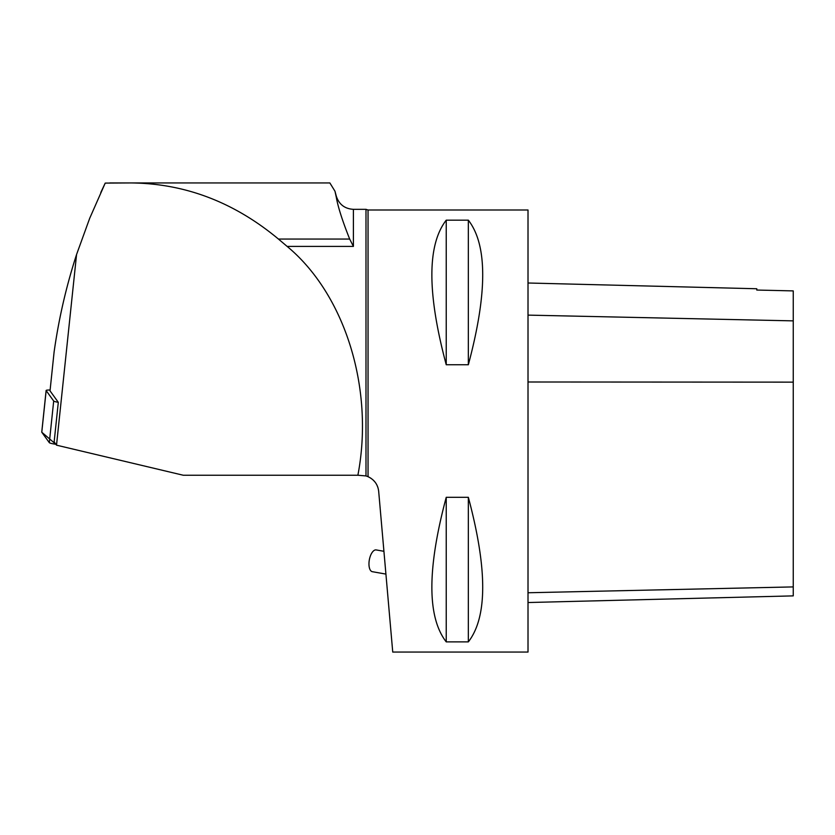 <?xml version="1.0" encoding="UTF-8"?>
<svg xmlns="http://www.w3.org/2000/svg" width="835" height="835" viewBox="0 0 835 835"><rect width="100%" height="100%" fill="white"/><g stroke="black" fill="none" stroke-linecap="round" stroke-linejoin="round"><path stroke-width="1.25" d="M50.1 390.039A10.531 1.096 6 0 0 46.123 390.477A10.531 1.096 6 0 0 46.165 390.592L53.69 401.019A10.531 1.096 6 0 0 58.304 402.324L50.027 390.853L54.087 352.12C58.732 318.939 66.226 286.405 76.559 254.529L56.519 445.17L54.15 441.872L58.304 402.324M46.165 390.592L41.781 432.238L55.882 444.283A10.531 1.096 -174 0 1 49.317 442.665L41.781 432.238A10.531 1.096 -174 0 1 41.75 432.133L46.123 390.477M76.559 254.529L89.689 218.321L105.22 183.095L131.053 182.938C184.963 183.449 234.092 202.154 278.441 239.05L287.115 246.398L353.403 246.398L353.403 209.334L353.403 246.398L349.677 239.05C342.496 221.024 338.039 207.132 336.317 197.384L334.981 191.225L329.856 182.938L109.844 182.938M56.519 445.17L183.282 475.24L357.881 475.24C374.414 388.964 345.22 294.525 287.115 246.398M105.22 183.095L100.784 192.52M336.317 197.384L336.317 196.235C339.062 204.439 344.761 208.813 353.403 209.334L365.991 209.334L365.991 475.929L357.881 475.24M365.991 475.929L368.047 476.67L368.047 210.002L528.012 210.002L528.012 652.062L392.742 652.062L378.683 491.377C377.911 484.624 374.362 479.718 368.047 476.67L370.865 478.194M373.36 480.208L375.103 482.171M376.898 485.031L377.942 487.63M446.234 497.305L468.341 497.305C487.494 568.959 487.494 617.159 468.341 641.885L446.234 641.885C427.082 617.159 427.082 568.959 446.234 497.305L446.234 641.885M446.234 220.169L468.341 220.169C487.494 244.905 487.494 293.095 468.341 364.749L446.234 364.749C427.082 293.095 427.082 244.905 446.234 220.169L446.234 364.749M528.012 602.536L793.25 595.877L793.25 290.904L756.781 290.048L756.781 288.753L528.012 283.002M468.341 497.305L468.341 641.885M468.341 220.169L468.341 364.749M368.016 476.66L367.369 476.399M385.916 574.094L383.923 551.298L376.188 549.931A11.053 5.02 100 0 0 369.32 559.941A11.053 5.02 100 0 0 372.347 571.693L385.916 574.094M49.317 442.665L53.69 401.019M793.25 586.911L528.012 592.756M793.25 382.138L528.012 381.992M793.25 320.87L528.012 315.119M278.441 239.05L349.677 239.05M336.317 196.235L335.033 191.434M368.047 210.002L365.991 209.334"/></g></svg>
